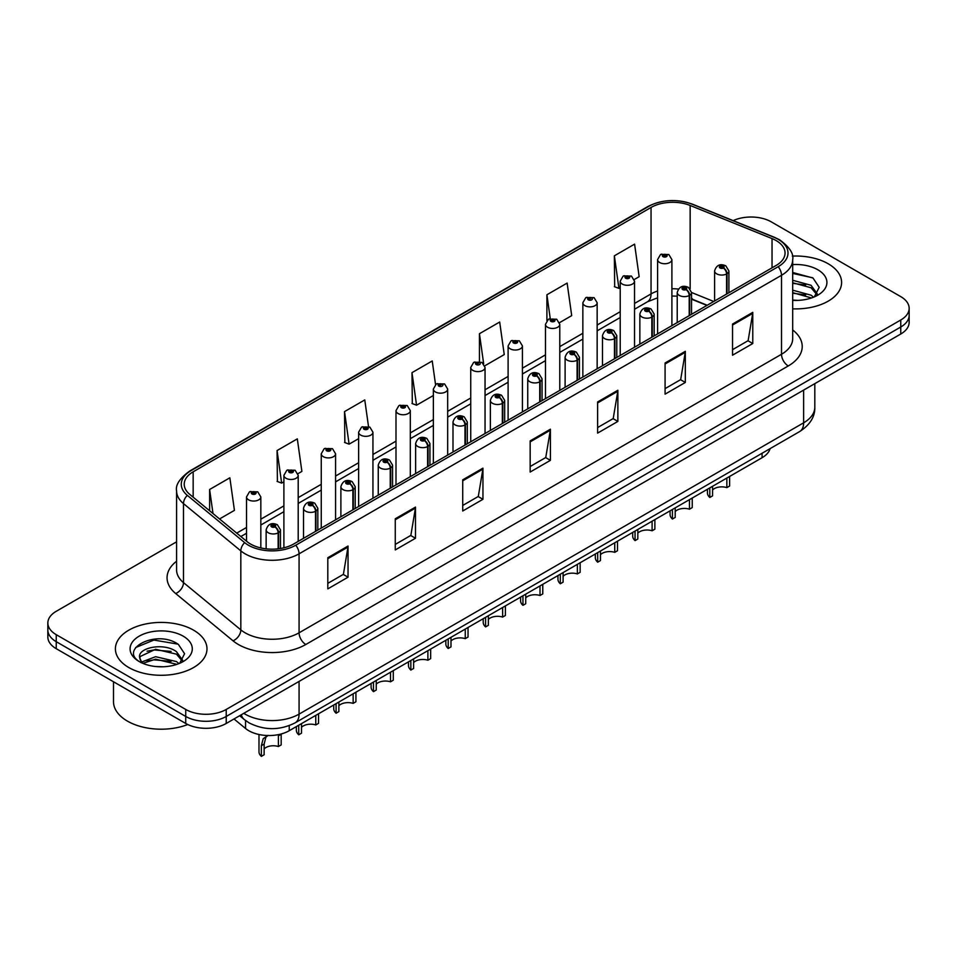 <?xml version="1.0" encoding="UTF-8"?>
<svg xmlns="http://www.w3.org/2000/svg" width="957" height="957" viewBox="0 0 957 957"><rect width="100%" height="100%" fill="white"/><g stroke="black" fill="none" stroke-linecap="round" stroke-linejoin="round"><path stroke-width="1.44" d="M706.948 305.415L691.528 299.182M770.098 448.63A28.614 16.52 180 0 1 762.071 457.721L289.229 730.705A28.614 16.52 180 0 1 245.554 728.504L233.998 718.97M828.188 263.761A45.792 26.437 0 0 0 792.336 256.093A45.792 26.437 0 0 1 828.188 263.761A45.792 26.437 0 0 1 841.598 282.459A45.792 26.437 0 0 0 828.188 263.761M193.565 630.161A45.792 26.437 0 0 0 143.67 624.431A45.792 26.437 0 0 0 115.402 648.846A45.792 26.437 0 0 0 128.812 667.543A45.792 26.437 0 0 0 178.72 673.273A45.792 26.437 0 0 0 206.987 648.846A45.792 26.437 0 0 0 193.565 630.161A45.792 26.437 0 0 0 143.67 624.431A45.792 26.437 0 0 0 115.402 648.846A45.792 26.437 0 0 0 128.812 667.543A45.792 26.437 0 0 0 178.72 673.273A45.792 26.437 0 0 0 206.987 648.846A45.792 26.437 0 0 0 193.565 630.161M776.115 240.554A30.528 17.621 180 0 1 785.051 253.019A30.528 17.621 180 0 1 776.115 265.472L293.679 544.007A30.528 17.621 180 0 1 247.085 541.662L189.749 494.374A30.528 17.621 180 0 1 184.222 484.266A30.528 17.621 180 0 1 193.158 471.813L651.047 207.454A30.528 17.621 180 0 1 690.153 205.468L772.036 238.58A30.528 17.621 180 0 1 776.115 240.554M778.208 239.346A33.483 19.331 0 0 0 773.734 237.18L691.839 204.068A33.483 19.331 0 0 0 648.954 206.245L191.065 470.605A33.483 19.331 0 0 0 187.321 495.355L244.657 542.631A33.483 19.331 0 0 0 295.761 545.215L778.208 266.68A33.483 19.331 0 0 0 778.208 239.346M176.59 541.818L56.236 611.308A28.614 16.52 0 0 0 47.85 622.995L47.85 637.015A28.614 16.52 0 0 0 56.236 648.69L185.742 723.468L185.742 716.458A28.614 16.52 0 0 0 226.223 716.458L900.764 327.007A28.614 16.52 0 0 0 909.15 315.332A28.614 16.52 0 0 1 900.764 327.007L226.223 716.458A28.614 16.52 0 0 1 185.742 716.458L56.236 641.68L185.742 716.458L185.742 709.448A28.614 16.52 0 0 0 226.223 709.448L900.764 319.997A28.614 16.52 0 0 0 909.15 308.321A28.614 16.52 0 0 0 900.764 296.634L771.258 221.857A28.614 16.52 0 0 0 733.182 220.624M47.85 630.005A28.614 16.52 0 0 0 56.236 641.68A28.614 16.52 0 0 1 47.85 630.005M327.808 557.716L327.808 588.878L348.037 577.191L348.037 546.04L327.808 557.716M327.808 583.351L343.396 574.344L347.965 547.069A7.632 4.402 -120 0 0 348.037 546.04M343.252 574.427L348.037 577.191M395.265 518.778L395.265 549.928L415.494 538.253L415.494 507.09L395.265 518.778M395.265 544.401L410.852 535.406L415.41 508.131A7.632 4.402 -120 0 0 415.494 507.09M410.709 535.489L415.494 538.253M462.721 479.828L462.721 510.99L482.95 499.303L482.95 468.152L462.721 479.828M462.721 505.463L478.297 496.456L482.866 469.181A7.632 4.402 -120 0 0 482.95 468.152M478.165 496.539L482.95 499.303M732.536 324.052L732.536 355.203L752.776 343.527L752.776 312.365L732.536 324.052M732.536 349.676L748.123 340.68L752.692 313.406A7.632 4.402 -120 0 0 752.776 312.365M747.979 340.764L752.776 343.527M665.079 362.99L665.079 394.152L685.32 382.465L685.32 351.315L665.079 362.99M665.079 388.626L680.666 379.63L685.236 352.343A7.632 4.402 -120 0 0 685.32 351.315M680.535 379.702L685.32 382.465M597.623 401.94L597.623 433.102L617.863 421.415L617.863 390.253L597.623 401.94M597.623 427.564L613.21 418.568L617.779 391.293A7.632 4.402 -120 0 0 617.863 390.253M613.078 418.652L617.863 421.415M530.166 440.89L530.166 472.04L550.407 460.353L550.407 429.203L530.166 440.89M530.166 466.514L545.753 457.518L550.323 430.231A7.632 4.402 -120 0 0 550.407 429.203M545.622 457.59L550.407 460.353M792.683 308.836A45.792 26.437 0 0 0 841.598 282.459A45.792 26.437 0 0 1 792.683 308.836M47.85 622.995A28.614 16.52 0 0 0 56.236 634.67L185.742 709.448M297.95 473.691L301.886 471.418L297.316 438.856L277.075 450.544L277.41 481.515M219.548 518.957L234.429 510.356L229.859 477.806L209.619 489.494L209.619 510.775M484.792 365.813L504.243 354.58L499.686 322.031L479.445 333.706L479.445 361.459M559.534 322.665L571.7 315.631L567.13 283.081L546.902 294.768L546.902 320.583M634.276 279.516L639.156 276.693L634.587 244.131L614.358 255.818L614.681 286.789M368.505 426.487L364.773 399.918L344.532 411.594L344.855 442.565M435.543 384.57L432.229 360.968L411.988 372.656L412.311 403.627M411.988 372.656L416.558 405.206L433.365 395.504M416.558 405.206L411.988 403.495M479.445 333.706L483.668 363.768M546.902 294.768L550.227 318.514M614.358 255.818L618.928 288.368L620.22 287.626M618.928 288.368L614.358 286.669M344.532 411.594L349.102 444.156L358.624 438.653M349.102 444.156L344.532 442.445M277.075 450.544L281.645 483.094L283.894 481.802M281.645 483.094L277.075 481.395M209.619 489.494L213.004 513.562M185.742 723.468A28.614 16.52 0 0 0 226.223 723.468L900.764 334.017A28.614 16.52 0 0 0 909.15 322.342L909.15 308.321M729.617 476.454L729.617 486.024L726.841 487.627L726.841 478.057M709.795 487.891L709.795 497.461A14.307 8.266 180 0 1 707.438 492.915L707.438 489.266M726.841 487.627A10.491 6.053 0 0 0 712.57 489.972M712.57 486.3L712.57 495.87L709.795 497.461M727.021 293.823L727.021 273.726A4.773 2.871 -122.2 0 0 723.504 267.96A2.381 1.376 0 0 0 723.432 266.058A2.381 1.376 0 0 0 720.059 266.058A2.381 1.376 0 0 0 720.059 268.008A2.381 1.376 0 0 0 723.348 268.056L720.788 267.039L722.415 266.644L723.504 267.96M723.348 268.056A4.773 2.632 62.1 0 1 726.578 273.977A7.154 4.127 180 0 1 716.685 273.846A7.154 4.127 180 0 1 714.592 270.927C716.422 265.065 720.154 263.354 725.813 265.831L728.899 270.927A7.154 4.127 180 0 1 727.021 273.726M726.578 294.074L726.578 273.977M671.898 325.643L671.898 259.598A7.154 4.127 180 0 1 667.484 263.414A7.154 4.127 180 0 1 659.684 262.517A7.154 4.127 180 0 1 657.591 259.598L660.438 254.634A4.773 2.871 57.8 0 1 662.986 254.777A2.381 1.376 0 0 0 663.057 256.679A2.381 1.376 0 0 0 666.431 256.679A2.381 1.376 0 0 0 666.431 254.729A2.381 1.376 0 0 0 663.129 254.682L665.701 255.698L664.074 256.093L664.098 255.292M663.129 254.682A4.773 2.632 -117.9 0 0 660.904 254.371A4.773 2.632 -117.9 0 0 660.689 254.502M664.038 256.069L662.986 254.777M664.074 256.093L664.038 255.328M692.246 498.023L692.246 507.593L689.471 509.196L689.471 499.626M672.424 509.471L672.424 519.041A14.307 8.266 180 0 1 670.067 514.495L670.067 510.835M689.471 509.196A10.491 6.053 0 0 0 675.199 511.552M675.199 507.868L675.199 517.438L672.424 519.041M689.65 315.391L689.65 295.294A4.773 2.871 -122.2 0 0 686.133 289.54A2.381 1.376 0 0 0 686.061 287.638A2.381 1.376 0 0 0 682.688 287.638A2.381 1.376 0 0 0 682.688 289.588A2.381 1.376 0 0 0 685.99 289.624L683.418 288.607L685.045 288.224L686.133 289.54M685.99 289.624A4.773 2.632 62.1 0 1 689.207 295.546A7.154 4.127 180 0 1 679.314 295.426A7.154 4.127 180 0 1 677.221 292.507C679.051 286.633 682.784 284.935 688.442 287.399L691.528 292.507A7.154 4.127 180 0 1 689.65 295.294M689.207 315.654L689.207 295.546M654.875 519.603L654.875 529.173L652.1 530.776L652.1 521.206M635.053 531.051L635.053 540.621A14.307 8.266 180 0 1 632.697 536.064L632.697 532.415M652.1 530.776A10.491 6.053 0 0 0 637.829 533.121M637.829 529.448L637.829 539.018L635.053 540.621M652.279 336.972L652.279 316.875A4.773 2.871 -122.2 0 0 648.762 311.121A2.381 1.376 0 0 0 648.69 309.207A2.381 1.376 0 0 0 645.317 309.207A2.381 1.376 0 0 0 645.317 311.157A2.381 1.376 0 0 0 648.619 311.204L646.047 310.188L647.674 309.793L648.762 311.121M648.619 311.204A4.773 2.632 62.1 0 1 651.837 317.126A7.154 4.127 180 0 1 641.944 317.006A7.154 4.127 180 0 1 639.85 314.075C641.68 308.214 645.413 306.503 651.071 308.979L654.157 314.075A7.154 4.127 180 0 1 652.279 316.875M651.837 337.223L651.837 317.126M617.516 541.183L617.516 550.742L614.741 552.345L614.741 542.775M597.682 552.62L597.682 562.19A14.307 8.266 180 0 1 595.326 557.644L595.326 553.983M614.741 552.345A10.491 6.053 0 0 0 600.458 554.701M600.458 551.017L600.458 560.587L597.682 562.19M614.908 358.552L614.908 338.443A4.773 2.871 -122.2 0 0 611.391 332.689A2.381 1.376 0 0 0 611.32 330.787A2.381 1.376 0 0 0 607.946 330.787A2.381 1.376 0 0 0 607.946 332.737A2.381 1.376 0 0 0 611.248 332.773L608.676 331.756L610.303 331.373L611.391 332.689M611.248 332.773A4.773 2.632 62.1 0 1 614.466 338.706A7.154 4.127 180 0 1 604.573 338.575A7.154 4.127 180 0 1 602.479 335.656C604.31 329.782 608.054 328.084 613.7 330.548L616.787 335.656A7.154 4.127 180 0 1 614.908 338.443M614.466 358.803L614.466 338.706M580.145 562.752L580.145 572.322L577.37 573.925L577.37 564.355M560.312 574.2L560.312 583.77A14.307 8.266 180 0 1 557.955 579.224L557.955 575.564M577.37 573.925A10.491 6.053 0 0 0 563.099 576.27M563.099 572.597L563.099 582.167L560.312 583.77M577.538 380.12L577.538 360.023A4.773 2.871 -122.2 0 0 574.021 354.269A2.381 1.376 0 0 0 573.949 352.367A2.381 1.376 0 0 0 570.575 352.367A2.381 1.376 0 0 0 570.575 354.305A2.381 1.376 0 0 0 573.877 354.353L571.305 353.336L572.932 352.942L574.021 354.269M573.877 354.353A4.773 2.632 62.1 0 1 577.095 360.275A7.154 4.127 180 0 1 567.202 360.155A7.154 4.127 180 0 1 565.108 357.236C566.939 351.363 570.683 349.664 576.329 352.128L579.416 357.236A7.154 4.127 180 0 1 577.538 360.023M577.095 380.372L577.095 360.275M634.527 347.224L634.527 281.167A7.154 4.127 180 0 1 630.113 284.983A7.154 4.127 180 0 1 622.313 284.097A7.154 4.127 180 0 1 620.22 281.167L623.067 276.202A4.773 2.871 57.8 0 1 625.615 276.346A2.381 1.376 0 0 0 625.687 278.248A2.381 1.376 0 0 0 629.06 278.248A2.381 1.376 0 0 0 629.06 276.31A2.381 1.376 0 0 0 625.758 276.262L628.33 277.279L626.703 277.662L625.615 276.346M626.727 277.686L626.727 276.872M625.758 276.262A4.773 2.632 -117.9 0 0 623.533 275.939A4.773 2.632 -117.9 0 0 623.318 276.071M626.668 277.65L626.668 276.908M597.156 368.792L597.156 302.747A7.154 4.127 180 0 1 592.742 306.563A7.154 4.127 180 0 1 584.942 305.666A7.154 4.127 180 0 1 582.849 302.747L585.708 297.783A4.773 2.871 57.8 0 1 588.244 297.926A2.381 1.376 0 0 0 588.316 299.828A2.381 1.376 0 0 0 591.689 299.828A2.381 1.376 0 0 0 591.689 297.878A2.381 1.376 0 0 0 588.388 297.842L590.672 298.464L589.333 299.242L589.356 298.452M588.388 297.842A4.773 2.632 -117.9 0 0 586.163 297.519A4.773 2.632 -117.9 0 0 585.947 297.651M589.297 299.23L588.244 297.926M589.333 299.242L589.297 298.476M559.785 390.372L559.785 324.327A7.154 4.127 180 0 1 555.371 328.143A7.154 4.127 180 0 1 547.571 327.246A7.154 4.127 180 0 1 545.478 324.327L548.337 319.363A4.773 2.871 57.8 0 1 550.873 319.494A2.381 1.376 0 0 0 550.945 321.396A2.381 1.376 0 0 0 554.318 321.396A2.381 1.376 0 0 0 554.318 319.459A2.381 1.376 0 0 0 551.017 319.411L553.589 320.428L551.962 320.822L550.873 319.494M551.986 320.834L551.986 320.021M551.017 319.411A4.773 2.632 -117.9 0 0 548.792 319.088A4.773 2.632 -117.9 0 0 548.576 319.231M551.926 320.798L551.926 320.057M792.683 300.067L797.863 300.378M792.683 290.174L811.058 295.175L813.582 297.196M792.683 292.651L811.512 297.962M792.683 280.281L811.058 285.282L817.254 293.835M792.683 282.758L811.058 287.758L816.764 294.481M792.683 300.331A31.102 17.956 0 0 0 817.804 295.151A31.102 17.956 0 0 0 817.804 269.754A31.102 17.956 0 0 0 792.683 264.587M814.311 296.897L819.192 287.327L813.019 278.032L792.683 272.47M792.683 273.427L812.601 277.757M792.683 283.32L805.71 285.03M792.683 293.213L805.71 294.923M113.5 681.755L113.5 701.66A47.694 27.538 0 0 0 127.46 721.135A47.694 27.538 0 0 0 187.763 724.533M155.979 666.551L163.252 666.766M141.72 661.993L155.608 656.693L176.447 661.562L178.959 663.584M143 663.321L155.608 659.17L176.901 664.349M141.935 662.95L139.71 657.734A21.568 12.453 0 0 0 143.191 663.5M182.631 660.234L176.447 651.669C163.491 642.015 136.863 647.973 139.71 657.734L139.626 656.777M139.758 658.033L140.356 656.43L155.608 649.277L176.447 654.145L182.153 660.868M179.701 663.285L184.569 653.715L178.409 644.432C156.589 628.737 117.807 649.408 140.201 662.088L141.301 662.77M183.182 636.154A31.102 17.956 0 0 0 139.196 636.154A31.102 17.956 0 0 0 139.196 661.55A31.102 17.956 0 0 0 183.182 661.55A31.102 17.956 0 0 0 183.182 636.154M135.643 647.542L153.91 640.054L177.99 644.145M147.055 651.191L153.91 649.947L171.1 651.418M147.055 661.084L153.91 659.84L171.1 661.311M542.775 584.332L542.775 593.902L539.999 595.505L539.999 585.935M522.953 595.768L522.953 605.338A14.307 8.266 180 0 1 520.584 600.793L520.584 597.144M539.999 595.505A10.491 6.053 0 0 0 525.728 597.85M525.728 594.165L525.728 603.735L522.953 605.338M540.167 401.701L540.167 381.592A4.773 2.871 -122.2 0 0 536.65 375.838A2.381 1.376 0 0 0 536.578 373.936A2.381 1.376 0 0 0 533.205 373.936A2.381 1.376 0 0 0 533.205 375.886A2.381 1.376 0 0 0 536.506 375.922L533.934 374.917L535.561 374.522L536.65 375.838M536.506 375.922A4.773 2.632 62.1 0 1 539.724 381.855A7.154 4.127 180 0 1 529.831 381.723A7.154 4.127 180 0 1 527.738 378.805C529.568 372.931 533.312 371.232 538.958 373.697L542.045 378.805A7.154 4.127 180 0 1 540.167 381.592M539.724 401.952L539.724 381.855M505.404 605.901L505.404 615.471L502.628 617.074L502.628 607.504M485.582 617.349L485.582 626.919A14.307 8.266 180 0 1 483.213 622.373L483.213 618.712M502.628 617.074A10.491 6.053 0 0 0 488.357 619.418M488.357 615.746L488.357 625.316L485.582 626.919M502.796 423.269L502.796 403.172A4.773 2.871 -122.2 0 0 499.279 397.418A2.381 1.376 0 0 0 499.207 395.516A2.381 1.376 0 0 0 495.834 395.516A2.381 1.376 0 0 0 495.834 397.466A2.381 1.376 0 0 0 499.135 397.502L496.563 396.485L498.202 396.102L499.279 397.418M499.135 397.502A4.773 2.632 62.1 0 1 502.353 403.423A7.154 4.127 180 0 1 492.46 403.304A7.154 4.127 180 0 1 490.367 400.385C492.197 394.511 495.941 392.813 501.588 395.277L504.674 400.385A7.154 4.127 180 0 1 502.796 403.172M502.353 423.532L502.353 403.423M468.033 627.481L468.033 637.051L465.258 638.654L465.258 629.084M448.211 638.929L448.211 648.499A14.307 8.266 180 0 1 445.842 643.941L445.842 640.293M465.258 638.654A10.491 6.053 0 0 0 450.986 640.999M450.986 637.326L450.986 646.896L448.211 648.499M465.425 444.849L465.425 424.752A4.773 2.871 -122.2 0 0 461.908 418.999A2.381 1.376 0 0 0 461.836 417.085A2.381 1.376 0 0 0 458.463 417.085A2.381 1.376 0 0 0 458.463 419.034A2.381 1.376 0 0 0 461.764 419.082L459.193 418.065L460.831 417.671L461.908 418.999M461.764 419.082A4.773 2.632 62.1 0 1 464.982 425.004A7.154 4.127 180 0 1 455.089 424.884A7.154 4.127 180 0 1 452.996 421.953C454.826 416.092 458.57 414.381 464.229 416.857L467.303 421.953A7.154 4.127 180 0 1 465.425 424.752M464.982 445.101L464.982 425.004M522.414 411.941L522.414 345.896A7.154 4.127 180 0 1 518 349.712A7.154 4.127 180 0 1 510.201 348.815A7.154 4.127 180 0 1 508.107 345.896L510.966 340.931A4.773 2.871 57.8 0 1 513.502 341.075A2.381 1.376 0 0 0 513.574 342.977A2.381 1.376 0 0 0 516.947 342.977A2.381 1.376 0 0 0 516.947 341.027A2.381 1.376 0 0 0 513.646 340.991L516.218 342.008L514.591 342.391L513.502 341.075M514.615 342.415L514.615 341.601M513.646 340.991A4.773 2.632 -117.9 0 0 511.421 340.668A4.773 2.632 -117.9 0 0 511.205 340.8M514.591 342.391L514.555 341.637M485.043 433.521L485.043 367.476A7.154 4.127 180 0 1 480.629 371.292A7.154 4.127 180 0 1 472.83 370.395A7.154 4.127 180 0 1 470.736 367.476L473.595 362.512A4.773 2.871 57.8 0 1 476.131 362.643A2.381 1.376 0 0 0 476.203 364.557A2.381 1.376 0 0 0 479.577 364.557A2.381 1.376 0 0 0 479.577 362.607A2.381 1.376 0 0 0 476.287 362.559L478.572 363.193L477.22 363.971L477.244 363.17M476.287 362.559A4.773 2.632 -117.9 0 0 474.05 362.236A4.773 2.632 -117.9 0 0 473.847 362.38M477.184 363.947L476.131 362.643M477.22 363.971L477.184 363.205M447.673 455.101L447.673 389.044A7.154 4.127 180 0 1 443.258 392.86A7.154 4.127 180 0 1 435.459 391.975A7.154 4.127 180 0 1 433.365 389.044L436.225 384.08A4.773 2.871 57.8 0 1 438.761 384.224A2.381 1.376 0 0 0 438.832 386.126A2.381 1.376 0 0 0 442.206 386.126A2.381 1.376 0 0 0 442.206 384.176A2.381 1.376 0 0 0 438.916 384.14L441.201 384.762L439.849 385.539L439.873 384.75M438.916 384.14A4.773 2.632 -117.9 0 0 436.679 383.817A4.773 2.632 -117.9 0 0 436.476 383.948M439.825 385.527L438.761 384.224M439.849 385.539L439.825 384.786M430.662 649.049L430.662 658.619L427.887 660.222L427.887 650.652M410.84 660.497L410.84 670.067A14.307 8.266 180 0 1 408.472 665.522L408.472 661.861M427.887 660.222A10.491 6.053 0 0 0 413.615 662.579M413.615 658.894L413.615 668.464L410.84 670.067M428.054 466.43L428.054 446.321A4.773 2.871 -122.2 0 0 424.537 440.567A2.381 1.376 0 0 0 424.465 438.665A2.381 1.376 0 0 0 421.092 438.665A2.381 1.376 0 0 0 421.092 440.615A2.381 1.376 0 0 0 424.394 440.651L421.834 439.634L423.461 439.251L424.537 440.567M424.394 440.651A4.773 2.632 62.1 0 1 427.612 446.584A7.154 4.127 180 0 1 417.719 446.452A7.154 4.127 180 0 1 415.625 443.534C417.455 437.66 421.2 435.961 426.858 438.426L429.932 443.534A7.154 4.127 180 0 1 428.054 446.321M427.612 466.681L427.612 446.584M393.291 670.63L393.291 680.2L390.516 681.803L390.516 672.233M373.469 682.078L373.469 691.648A14.307 8.266 180 0 1 371.101 687.102L371.101 683.442M390.516 681.803A10.491 6.053 0 0 0 376.245 684.147M376.245 680.475L376.245 690.045L373.469 691.648M390.683 487.998L390.683 467.901A4.773 2.871 -122.2 0 0 387.166 462.147A2.381 1.376 0 0 0 387.095 460.245A2.381 1.376 0 0 0 383.721 460.245A2.381 1.376 0 0 0 383.721 462.183A2.381 1.376 0 0 0 387.023 462.231L384.463 461.214L386.09 460.819L387.166 462.147M387.023 462.231A4.773 2.632 62.1 0 1 390.241 468.152A7.154 4.127 180 0 1 380.348 468.033A7.154 4.127 180 0 1 378.254 465.114C380.085 459.24 383.829 457.542 389.487 460.006L392.561 465.114A7.154 4.127 180 0 1 390.683 467.901M390.241 488.249L390.241 468.152M355.92 692.21L355.92 701.78L353.145 703.383L353.145 693.813M336.098 703.646L336.098 713.216A14.307 8.266 180 0 1 333.73 708.67L333.73 705.01M353.145 703.383A10.491 6.053 0 0 0 338.874 705.728M338.874 702.043L338.874 711.613L336.098 713.216M353.312 509.579L353.312 489.47A4.773 2.871 -122.2 0 0 349.795 483.716A2.381 1.376 0 0 0 349.724 481.814A2.381 1.376 0 0 0 346.35 481.814A2.381 1.376 0 0 0 346.35 483.763A2.381 1.376 0 0 0 349.652 483.799L347.092 482.795L348.719 482.4L349.795 483.716M349.652 483.799A4.773 2.632 62.1 0 1 352.882 489.733A7.154 4.127 180 0 1 342.989 489.601A7.154 4.127 180 0 1 340.883 486.682C342.714 480.809 346.458 479.11 352.116 481.574L355.203 486.682A7.154 4.127 180 0 1 353.312 489.47M352.882 509.83L352.882 489.733M318.549 713.778L318.549 723.348L315.774 724.951L315.774 715.381M298.728 725.227L298.728 734.797A14.307 8.266 180 0 1 296.359 730.251L296.359 726.59M315.774 724.951A10.491 6.053 0 0 0 301.503 727.296M301.503 723.624L301.503 733.194L298.728 734.797M315.942 531.147L315.942 511.05A4.773 2.871 -122.2 0 0 312.425 505.296A2.381 1.376 0 0 0 312.353 503.394A2.381 1.376 0 0 0 308.991 503.394A2.381 1.376 0 0 0 308.991 505.344A2.381 1.376 0 0 0 312.281 505.38L309.721 504.363L311.348 503.98L312.425 505.296M312.281 505.38A4.773 2.632 62.1 0 1 315.511 511.301A7.154 4.127 180 0 1 305.618 511.182A7.154 4.127 180 0 1 303.513 508.263C305.343 502.389 309.087 500.69 314.745 503.155L317.832 508.263A7.154 4.127 180 0 1 315.942 511.05M315.511 531.41L315.511 511.301M258.988 734.509L258.988 751.819A14.307 8.266 180 0 0 261.357 756.377L261.357 745.682L263.187 738.756L267.769 735.526M281.179 734.246L281.179 744.929L278.403 746.532L278.403 735.849L281.179 734.246M268.056 735.371L265.879 737.201L264.132 744.079L264.132 754.774L261.357 756.377M278.403 746.532A10.491 6.053 0 0 0 264.132 748.876M278.583 548.768L278.583 532.63A4.773 2.871 -122.2 0 0 275.066 526.864A2.381 1.376 0 0 0 274.994 524.962A2.381 1.376 0 0 0 271.621 524.962A2.381 1.376 0 0 0 271.621 526.912A2.381 1.376 0 0 0 274.91 526.96L272.35 525.943L273.977 525.549L275.066 526.864M274.91 526.96A4.773 2.632 62.1 0 1 278.14 532.882A7.154 4.127 180 0 1 268.247 532.75A7.154 4.127 180 0 1 266.142 529.831C267.972 523.969 271.716 522.259 277.374 524.735L280.461 529.831A7.154 4.127 180 0 1 278.583 532.63M278.14 548.828L278.14 532.882M410.302 476.67L410.302 410.625A7.154 4.127 180 0 1 405.888 414.441A7.154 4.127 180 0 1 398.088 413.544A7.154 4.127 180 0 1 395.995 410.625L398.854 405.66A4.773 2.871 57.8 0 1 401.39 405.804A2.381 1.376 0 0 0 401.462 407.706A2.381 1.376 0 0 0 404.835 407.706A2.381 1.376 0 0 0 404.835 405.756A2.381 1.376 0 0 0 401.545 405.72L404.105 406.725L402.478 407.12L401.39 405.804M402.514 407.132L402.514 406.318M401.545 405.72A4.773 2.632 -117.9 0 0 399.308 405.397A4.773 2.632 -117.9 0 0 399.105 405.529M402.454 407.108L402.454 406.354M372.943 498.25L372.943 432.205A7.154 4.127 180 0 1 368.517 436.021A7.154 4.127 180 0 1 360.729 435.124A7.154 4.127 180 0 1 358.624 432.205L361.483 427.229A4.773 2.871 57.8 0 1 364.019 427.372A2.381 1.376 0 0 0 364.091 429.274A2.381 1.376 0 0 0 367.464 429.274A2.381 1.376 0 0 0 367.464 427.336A2.381 1.376 0 0 0 364.174 427.289L366.734 428.305L365.107 428.7L364.019 427.372M365.143 428.712L365.143 427.899M364.174 427.289A4.773 2.632 -117.9 0 0 361.937 426.966A4.773 2.632 -117.9 0 0 361.734 427.109M365.107 428.7L365.084 427.935M335.572 519.818L335.572 453.774A7.154 4.127 180 0 1 331.146 457.59A7.154 4.127 180 0 1 323.358 456.692A7.154 4.127 180 0 1 321.253 453.774L324.112 448.809A4.773 2.871 57.8 0 1 326.66 448.953A2.381 1.376 0 0 0 326.732 450.855A2.381 1.376 0 0 0 330.093 450.855A2.381 1.376 0 0 0 330.093 448.905A2.381 1.376 0 0 0 326.804 448.869L329.364 449.886L327.737 450.268L326.66 448.953M327.773 450.292L327.773 449.479M326.804 448.869A4.773 2.632 -117.9 0 0 324.567 448.546A4.773 2.632 -117.9 0 0 324.363 448.677M327.737 450.268L327.713 449.503M298.201 541.399L298.201 475.354A7.154 4.127 180 0 1 293.775 479.17A7.154 4.127 180 0 1 285.987 478.273A7.154 4.127 180 0 1 283.894 475.354L286.741 470.389A4.773 2.871 57.8 0 1 289.289 470.521A2.381 1.376 0 0 0 289.361 472.435A2.381 1.376 0 0 0 292.734 472.435A2.381 1.376 0 0 0 292.734 470.485A2.381 1.376 0 0 0 289.433 470.437L291.993 471.454L290.366 471.849L290.402 471.047M289.433 470.437A4.773 2.632 -117.9 0 0 287.196 470.114A4.773 2.632 -117.9 0 0 286.992 470.258M290.342 471.825L289.289 470.521M290.366 471.849L290.342 471.083M260.83 547.93L260.83 496.922A7.154 4.127 180 0 1 256.416 500.738A7.154 4.127 180 0 1 248.617 499.841A7.154 4.127 180 0 1 246.523 496.922L249.37 491.958A4.773 2.871 57.8 0 1 251.918 492.101A2.381 1.376 0 0 0 251.99 494.003A2.381 1.376 0 0 0 255.363 494.003A2.381 1.376 0 0 0 255.363 492.054A2.381 1.376 0 0 0 252.062 492.018L254.622 493.034L252.995 493.417L251.918 492.101M253.031 493.441L253.031 492.628M252.062 492.018A4.773 2.632 -117.9 0 0 249.837 491.695A4.773 2.632 -117.9 0 0 249.621 491.826M252.971 493.405L252.971 492.664M762.071 453.271L762.071 457.721M245.554 720.549L245.554 728.504M289.229 725.621L289.229 730.705M792.683 329.962A47.694 27.538 180 0 1 788.257 365.957L305.821 644.492A9.534 5.503 60 0 1 299.074 632.804L781.51 354.269A38.16 22.035 0 0 0 792.683 338.694L792.683 259.718A38.16 22.035 180 0 1 781.51 275.293A9.534 5.503 -120 0 0 778.208 266.68M305.821 644.492A47.694 27.538 180 0 1 238.365 644.492A47.694 27.538 180 0 1 233.018 640.807L175.681 593.531A47.694 27.538 180 0 1 176.59 561.221M245.112 632.804A38.16 22.035 0 0 0 299.074 632.804L299.074 553.828A38.16 22.035 180 0 1 240.829 550.885L183.493 503.609A38.16 22.035 180 0 1 176.59 490.965L176.59 569.953A38.16 22.035 0 0 0 183.493 582.586L240.829 629.862A38.16 22.035 0 0 0 245.112 632.804M792.683 259.718C793.927 253.701 789.549 247.062 779.536 239.764L774.512 237.336A9.534 4.462 112 0 0 773.734 237.18M774.512 237.336L692.629 204.236C676.826 198.637 661.825 199.451 647.626 206.664A9.534 5.503 60 0 1 648.954 206.245M191.065 470.605A9.534 5.503 -120 0 0 189.737 471.023C179.725 478.333 175.334 484.972 176.59 490.965M187.321 495.355A9.534 6.376 129.5 0 0 183.493 503.609L183.493 582.586A9.534 6.376 -50.5 0 1 175.681 593.531M692.629 204.236A9.534 4.462 112 0 0 691.839 204.068M244.657 542.631A9.534 6.376 129.5 0 0 240.829 550.885L240.829 629.862A9.534 6.376 -50.5 0 1 233.018 640.807M295.761 545.215A9.534 5.503 60 0 1 299.074 553.828L781.51 275.293L781.51 354.269A9.534 5.503 60 0 0 788.257 365.957M226.223 709.448L226.223 723.468M900.764 319.997L900.764 334.017M56.236 634.67L56.236 648.69M193.158 471.813L193.158 497.197M772.036 238.58L772.036 267.828M690.153 205.468L690.153 288.811M713.755 301.479L691.528 292.495L691.528 314.315M678.393 289.062A30.528 17.621 0 0 0 671.898 288.751M657.591 291.036A30.528 17.621 0 0 0 651.047 293.907L634.527 303.453M651.047 207.454L651.047 293.907A17.166 9.917 60 0 1 647.494 301.766L634.527 309.255M620.22 311.707L597.156 325.021M582.849 333.287L559.785 346.601M545.478 354.856L522.414 368.17M508.107 376.436L485.043 389.75M470.736 398.004L447.673 411.319M433.365 419.585L410.302 432.899M395.995 441.165L372.943 454.479M358.624 462.733L335.572 476.048M321.253 484.314L298.201 497.628M283.894 505.882L260.83 519.196M246.523 527.463L236.726 533.121M707.223 305.247L693.562 299.732A17.166 8.039 -68 0 1 691.528 297.95M530.166 441.871L550.323 430.231M597.623 402.933L617.779 391.293M665.079 363.983L685.236 352.343M732.536 325.033L752.692 313.406M462.721 480.821L482.866 469.181M395.265 519.759L415.41 508.131M327.808 558.709L347.965 547.069M243.796 713.324A38.16 22.035 0 0 0 245.112 714.125A38.16 22.035 0 0 0 299.074 714.125L803.629 422.815A38.16 22.035 0 0 0 814.814 407.239C815.089 416.702 810.041 424.812 799.681 431.547L295.115 722.858A19.08 11.017 60 0 0 299.074 714.125L299.074 681.408M803.629 390.097L803.629 422.815A19.08 11.017 60 0 1 799.681 431.547M241.296 714.759A19.08 12.764 129.5 0 0 244.322 719.58L239.633 715.716M261.357 745.682L264.132 744.079M647.626 206.664L189.737 471.023M693.562 299.732L691.528 298.967M677.221 296.168L671.898 296.012M657.591 297.818L647.494 301.766M620.22 317.521L597.156 330.835M582.849 339.089L559.785 352.403M545.478 360.669L522.414 373.984M508.107 382.238L485.043 395.552M470.736 403.818L447.673 417.132M433.365 425.398L410.302 438.701M395.995 446.967L372.943 460.281M358.624 468.547L335.572 481.861M321.253 490.116L298.201 503.43M283.894 511.696L260.83 525.01M246.523 533.264L240.865 536.53M295.115 722.858C279.767 730.574 264.407 730.574 249.059 722.858L244.322 719.58M814.814 407.239L814.814 383.649M714.592 301L714.592 270.927M728.899 292.734L728.899 270.927M671.898 259.598L668.811 254.49L660.904 254.371M657.591 333.909L657.591 259.598M677.221 322.569L677.221 292.507M639.85 344.149L639.85 314.075M654.157 335.883L654.157 314.075M602.479 365.718L602.479 335.656M616.787 357.463L616.787 335.656M565.108 387.298L565.108 357.236M579.416 379.032L579.416 357.236M634.527 281.167L631.441 276.071L623.533 275.939M620.22 355.478L620.22 281.167M597.156 302.747L594.07 297.639L586.163 297.519M582.849 377.058L582.849 302.747M559.785 324.327L556.699 319.219L548.792 319.088M545.478 398.626L545.478 324.327M527.738 408.878L527.738 378.805M542.045 400.612L542.045 378.805M490.367 430.447L490.367 400.385M504.674 422.193L504.674 400.385M452.996 452.027L452.996 421.953M467.303 443.761L467.303 421.953M522.414 345.896L519.34 340.8L511.421 340.668M508.107 420.207L508.107 345.896M485.043 367.476L481.969 362.368L474.05 362.236M470.736 441.787L470.736 367.476M447.673 389.044L444.598 383.948L436.679 383.817M433.365 463.355L433.365 389.044M415.625 473.595L415.625 443.534M429.932 465.341L429.932 443.534M378.254 495.176L378.254 465.114M392.561 486.91L392.561 465.114M340.883 516.756L340.883 486.682M355.203 508.49L355.203 486.682M303.513 538.324L303.513 508.263M317.832 530.07L317.832 508.263M266.142 548.84L266.142 529.831M280.461 548.493L280.461 529.831M410.302 410.625L407.227 405.517L399.308 405.397M395.995 484.936L395.995 410.625M372.943 432.205L369.857 427.097L361.937 426.966M358.624 506.504L358.624 432.205M335.572 453.774L332.486 448.666L324.567 448.546M321.253 528.085L321.253 453.774M298.201 475.354L295.115 470.246L287.196 470.114M283.894 547.799L283.894 475.354M260.83 496.922L257.744 491.826L249.837 491.695M246.523 541.195L246.523 496.922"/></g></svg>
